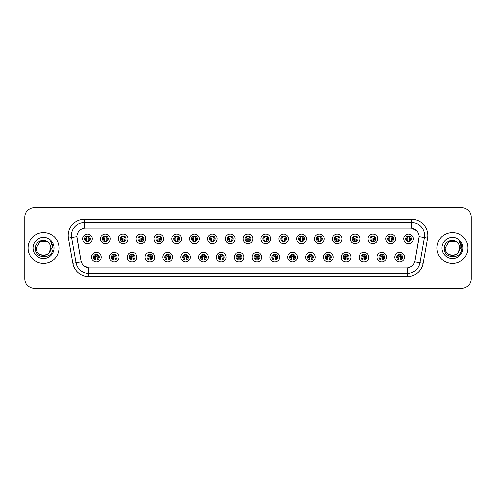 <?xml version="1.0" encoding="UTF-8"?>
<svg xmlns="http://www.w3.org/2000/svg" width="496" height="496" viewBox="0 0 496 496"><rect width="100%" height="100%" fill="white"/><g stroke="black" fill="none" stroke-linecap="round" stroke-linejoin="round"><path stroke-width="0.74" d="M119.046 257.145A4.83 4.83 0 0 1 114.216 261.975A4.83 4.83 0 0 1 109.387 257.145A4.83 4.83 0 0 1 114.216 252.315A4.83 4.83 0 0 1 119.046 257.145M111.315 257.145A2.895 2.895 0 0 0 114.216 260.04A2.895 2.895 0 0 0 117.112 257.145A2.895 2.895 0 0 0 114.216 254.25A2.895 2.895 0 0 0 111.315 257.145M136.884 257.145A4.83 4.83 0 0 1 132.054 261.975A4.83 4.83 0 0 1 127.224 257.145A4.83 4.83 0 0 1 132.054 252.315A4.83 4.83 0 0 1 136.884 257.145M129.158 257.145A2.895 2.895 0 0 0 132.054 260.04A2.895 2.895 0 0 0 134.949 257.145A2.895 2.895 0 0 0 132.054 254.25A2.895 2.895 0 0 0 129.158 257.145M154.721 257.145A4.83 4.83 0 0 1 149.891 261.975A4.83 4.83 0 0 1 145.061 257.145A4.83 4.83 0 0 1 149.891 252.315A4.83 4.83 0 0 1 154.721 257.145M146.996 257.145A2.895 2.895 0 0 0 149.891 260.04A2.895 2.895 0 0 0 152.787 257.145A2.895 2.895 0 0 0 149.891 254.25A2.895 2.895 0 0 0 146.996 257.145M172.558 257.145A4.83 4.83 0 0 1 167.729 261.975A4.83 4.83 0 0 1 162.899 257.145A4.83 4.83 0 0 1 167.729 252.315A4.83 4.83 0 0 1 172.558 257.145M164.833 257.145A2.895 2.895 0 0 0 167.729 260.04A2.895 2.895 0 0 0 170.624 257.145A2.895 2.895 0 0 0 167.729 254.25A2.895 2.895 0 0 0 164.833 257.145M190.396 257.145A4.83 4.83 0 0 1 185.566 261.975A4.83 4.83 0 0 1 180.736 257.145A4.83 4.83 0 0 1 185.566 252.315A4.83 4.83 0 0 1 190.396 257.145M182.671 257.145A2.895 2.895 0 0 0 185.566 260.04A2.895 2.895 0 0 0 188.468 257.145A2.895 2.895 0 0 0 185.566 254.25A2.895 2.895 0 0 0 182.671 257.145M208.233 257.145A4.83 4.83 0 0 1 203.403 261.975A4.83 4.83 0 0 1 198.574 257.145A4.83 4.83 0 0 1 203.403 252.315A4.83 4.83 0 0 1 208.233 257.145M200.508 257.145A2.895 2.895 0 0 0 203.403 260.04A2.895 2.895 0 0 0 206.305 257.145A2.895 2.895 0 0 0 203.403 254.25A2.895 2.895 0 0 0 200.508 257.145M226.071 257.145A4.83 4.83 0 0 1 221.241 261.975A4.83 4.83 0 0 1 216.411 257.145A4.83 4.83 0 0 1 221.241 252.315A4.83 4.83 0 0 1 226.071 257.145M218.345 257.145A2.895 2.895 0 0 0 221.241 260.04A2.895 2.895 0 0 0 224.142 257.145A2.895 2.895 0 0 0 221.241 254.25A2.895 2.895 0 0 0 218.345 257.145M243.908 257.145A4.83 4.83 0 0 1 239.078 261.975A4.83 4.83 0 0 1 234.248 257.145A4.83 4.83 0 0 1 239.078 252.315A4.83 4.83 0 0 1 243.908 257.145M236.183 257.145A2.895 2.895 0 0 0 239.078 260.04A2.895 2.895 0 0 0 241.98 257.145A2.895 2.895 0 0 0 239.078 254.25A2.895 2.895 0 0 0 236.183 257.145M261.752 257.145A4.83 4.83 0 0 1 256.922 261.975A4.83 4.83 0 0 1 252.092 257.145A4.83 4.83 0 0 1 256.922 252.315A4.83 4.83 0 0 1 261.752 257.145M254.02 257.145A2.895 2.895 0 0 0 256.922 260.04A2.895 2.895 0 0 0 259.817 257.145A2.895 2.895 0 0 0 256.922 254.25A2.895 2.895 0 0 0 254.02 257.145M279.589 257.145A4.83 4.83 0 0 1 274.759 261.975A4.83 4.83 0 0 1 269.929 257.145A4.83 4.83 0 0 1 274.759 252.315A4.83 4.83 0 0 1 279.589 257.145M271.858 257.145A2.895 2.895 0 0 0 274.759 260.04A2.895 2.895 0 0 0 277.655 257.145A2.895 2.895 0 0 0 274.759 254.25A2.895 2.895 0 0 0 271.858 257.145M297.426 257.145A4.83 4.83 0 0 1 292.597 261.975A4.83 4.83 0 0 1 287.767 257.145A4.83 4.83 0 0 1 292.597 252.315A4.83 4.83 0 0 1 297.426 257.145M289.695 257.145A2.895 2.895 0 0 0 292.597 260.04A2.895 2.895 0 0 0 295.492 257.145A2.895 2.895 0 0 0 292.597 254.25A2.895 2.895 0 0 0 289.695 257.145M315.264 257.145A4.83 4.83 0 0 1 310.434 261.975A4.83 4.83 0 0 1 305.604 257.145A4.83 4.83 0 0 1 310.434 252.315A4.83 4.83 0 0 1 315.264 257.145M307.532 257.145A2.895 2.895 0 0 0 310.434 260.04A2.895 2.895 0 0 0 313.329 257.145A2.895 2.895 0 0 0 310.434 254.25A2.895 2.895 0 0 0 307.532 257.145M333.101 257.145A4.83 4.83 0 0 1 328.271 261.975A4.83 4.83 0 0 1 323.442 257.145A4.83 4.83 0 0 1 328.271 252.315A4.83 4.83 0 0 1 333.101 257.145M325.376 257.145A2.895 2.895 0 0 0 328.271 260.04A2.895 2.895 0 0 0 331.167 257.145A2.895 2.895 0 0 0 328.271 254.25A2.895 2.895 0 0 0 325.376 257.145M350.939 257.145A4.83 4.83 0 0 1 346.109 261.975A4.83 4.83 0 0 1 341.279 257.145A4.83 4.83 0 0 1 346.109 252.315A4.83 4.83 0 0 1 350.939 257.145M343.213 257.145A2.895 2.895 0 0 0 346.109 260.04A2.895 2.895 0 0 0 349.004 257.145A2.895 2.895 0 0 0 346.109 254.25A2.895 2.895 0 0 0 343.213 257.145M368.776 257.145A4.83 4.83 0 0 1 363.946 261.975A4.83 4.83 0 0 1 359.116 257.145A4.83 4.83 0 0 1 363.946 252.315A4.83 4.83 0 0 1 368.776 257.145M361.051 257.145A2.895 2.895 0 0 0 363.946 260.04A2.895 2.895 0 0 0 366.842 257.145A2.895 2.895 0 0 0 363.946 254.25A2.895 2.895 0 0 0 361.051 257.145M386.613 257.145A4.83 4.83 0 0 1 381.784 261.975A4.83 4.83 0 0 1 376.954 257.145A4.83 4.83 0 0 1 381.784 252.315A4.83 4.83 0 0 1 386.613 257.145M378.888 257.145A2.895 2.895 0 0 0 381.784 260.04A2.895 2.895 0 0 0 384.685 257.145A2.895 2.895 0 0 0 381.784 254.25A2.895 2.895 0 0 0 378.888 257.145M404.451 257.145A4.83 4.83 0 0 1 399.621 261.975A4.83 4.83 0 0 1 394.791 257.145A4.83 4.83 0 0 1 399.621 252.315A4.83 4.83 0 0 1 404.451 257.145M396.726 257.145A2.895 2.895 0 0 0 399.621 260.04A2.895 2.895 0 0 0 402.523 257.145A2.895 2.895 0 0 0 399.621 254.25A2.895 2.895 0 0 0 396.726 257.145M101.209 257.145A4.83 4.83 0 0 1 96.379 261.975A4.83 4.83 0 0 1 91.549 257.145A4.83 4.83 0 0 1 96.379 252.315A4.83 4.83 0 0 1 101.209 257.145M93.477 257.145A2.895 2.895 0 0 0 96.379 260.04A2.895 2.895 0 0 0 99.274 257.145A2.895 2.895 0 0 0 96.379 254.25A2.895 2.895 0 0 0 93.477 257.145M110.124 238.855A4.83 4.83 0 0 1 105.295 243.685A4.83 4.83 0 0 1 100.465 238.855A4.83 4.83 0 0 1 105.295 234.025A4.83 4.83 0 0 1 110.124 238.855M102.399 238.855A2.895 2.895 0 0 0 105.295 241.75A2.895 2.895 0 0 0 108.196 238.855A2.895 2.895 0 0 0 105.295 235.96A2.895 2.895 0 0 0 102.399 238.855M127.962 238.855A4.83 4.83 0 0 1 123.132 243.685A4.83 4.83 0 0 1 118.302 238.855A4.83 4.83 0 0 1 123.132 234.025A4.83 4.83 0 0 1 127.962 238.855M120.237 238.855A2.895 2.895 0 0 0 123.132 241.75A2.895 2.895 0 0 0 126.034 238.855A2.895 2.895 0 0 0 123.132 235.96A2.895 2.895 0 0 0 120.237 238.855M145.799 238.855A4.83 4.83 0 0 1 140.969 243.685A4.83 4.83 0 0 1 136.14 238.855A4.83 4.83 0 0 1 140.969 234.025A4.83 4.83 0 0 1 145.799 238.855M138.074 238.855A2.895 2.895 0 0 0 140.969 241.75A2.895 2.895 0 0 0 143.871 238.855A2.895 2.895 0 0 0 140.969 235.96A2.895 2.895 0 0 0 138.074 238.855M163.643 238.855A4.83 4.83 0 0 1 158.813 243.685A4.83 4.83 0 0 1 153.983 238.855A4.83 4.83 0 0 1 158.813 234.025A4.83 4.83 0 0 1 163.643 238.855M155.911 238.855A2.895 2.895 0 0 0 158.813 241.75A2.895 2.895 0 0 0 161.708 238.855A2.895 2.895 0 0 0 158.813 235.96A2.895 2.895 0 0 0 155.911 238.855M181.48 238.855A4.83 4.83 0 0 1 176.65 243.685A4.83 4.83 0 0 1 171.821 238.855A4.83 4.83 0 0 1 176.65 234.025A4.83 4.83 0 0 1 181.48 238.855M173.749 238.855A2.895 2.895 0 0 0 176.65 241.75A2.895 2.895 0 0 0 179.546 238.855A2.895 2.895 0 0 0 176.65 235.96A2.895 2.895 0 0 0 173.749 238.855M199.318 238.855A4.83 4.83 0 0 1 194.488 243.685A4.83 4.83 0 0 1 189.658 238.855A4.83 4.83 0 0 1 194.488 234.025A4.83 4.83 0 0 1 199.318 238.855M191.586 238.855A2.895 2.895 0 0 0 194.488 241.75A2.895 2.895 0 0 0 197.383 238.855A2.895 2.895 0 0 0 194.488 235.96A2.895 2.895 0 0 0 191.586 238.855M217.155 238.855A4.83 4.83 0 0 1 212.325 243.685A4.83 4.83 0 0 1 207.495 238.855A4.83 4.83 0 0 1 212.325 234.025A4.83 4.83 0 0 1 217.155 238.855M209.424 238.855A2.895 2.895 0 0 0 212.325 241.75A2.895 2.895 0 0 0 215.221 238.855A2.895 2.895 0 0 0 212.325 235.96A2.895 2.895 0 0 0 209.424 238.855M234.992 238.855A4.83 4.83 0 0 1 230.163 243.685A4.83 4.83 0 0 1 225.333 238.855A4.83 4.83 0 0 1 230.163 234.025A4.83 4.83 0 0 1 234.992 238.855M227.267 238.855A2.895 2.895 0 0 0 230.163 241.75A2.895 2.895 0 0 0 233.058 238.855A2.895 2.895 0 0 0 230.163 235.96A2.895 2.895 0 0 0 227.267 238.855M252.83 238.855A4.83 4.83 0 0 1 248 243.685A4.83 4.83 0 0 1 243.17 238.855A4.83 4.83 0 0 1 248 234.025A4.83 4.83 0 0 1 252.83 238.855M245.105 238.855A2.895 2.895 0 0 0 248 241.75A2.895 2.895 0 0 0 250.895 238.855A2.895 2.895 0 0 0 248 235.96A2.895 2.895 0 0 0 245.105 238.855M270.667 238.855A4.83 4.83 0 0 1 265.837 243.685A4.83 4.83 0 0 1 261.008 238.855A4.83 4.83 0 0 1 265.837 234.025A4.83 4.83 0 0 1 270.667 238.855M262.942 238.855A2.895 2.895 0 0 0 265.837 241.75A2.895 2.895 0 0 0 268.733 238.855A2.895 2.895 0 0 0 265.837 235.96A2.895 2.895 0 0 0 262.942 238.855M288.505 238.855A4.83 4.83 0 0 1 283.675 243.685A4.83 4.83 0 0 1 278.845 238.855A4.83 4.83 0 0 1 283.675 234.025A4.83 4.83 0 0 1 288.505 238.855M280.779 238.855A2.895 2.895 0 0 0 283.675 241.75A2.895 2.895 0 0 0 286.576 238.855A2.895 2.895 0 0 0 283.675 235.96A2.895 2.895 0 0 0 280.779 238.855M306.342 238.855A4.83 4.83 0 0 1 301.512 243.685A4.83 4.83 0 0 1 296.682 238.855A4.83 4.83 0 0 1 301.512 234.025A4.83 4.83 0 0 1 306.342 238.855M298.617 238.855A2.895 2.895 0 0 0 301.512 241.75A2.895 2.895 0 0 0 304.414 238.855A2.895 2.895 0 0 0 301.512 235.96A2.895 2.895 0 0 0 298.617 238.855M324.179 238.855A4.83 4.83 0 0 1 319.35 243.685A4.83 4.83 0 0 1 314.52 238.855A4.83 4.83 0 0 1 319.35 234.025A4.83 4.83 0 0 1 324.179 238.855M316.454 238.855A2.895 2.895 0 0 0 319.35 241.75A2.895 2.895 0 0 0 322.251 238.855A2.895 2.895 0 0 0 319.35 235.96A2.895 2.895 0 0 0 316.454 238.855M342.017 238.855A4.83 4.83 0 0 1 337.187 243.685A4.83 4.83 0 0 1 332.357 238.855A4.83 4.83 0 0 1 337.187 234.025A4.83 4.83 0 0 1 342.017 238.855M334.292 238.855A2.895 2.895 0 0 0 337.187 241.75A2.895 2.895 0 0 0 340.089 238.855A2.895 2.895 0 0 0 337.187 235.96A2.895 2.895 0 0 0 334.292 238.855M359.86 238.855A4.83 4.83 0 0 1 355.031 243.685A4.83 4.83 0 0 1 350.201 238.855A4.83 4.83 0 0 1 355.031 234.025A4.83 4.83 0 0 1 359.86 238.855M352.129 238.855A2.895 2.895 0 0 0 355.031 241.75A2.895 2.895 0 0 0 357.926 238.855A2.895 2.895 0 0 0 355.031 235.96A2.895 2.895 0 0 0 352.129 238.855M377.698 238.855A4.83 4.83 0 0 1 372.868 243.685A4.83 4.83 0 0 1 368.038 238.855A4.83 4.83 0 0 1 372.868 234.025A4.83 4.83 0 0 1 377.698 238.855M369.966 238.855A2.895 2.895 0 0 0 372.868 241.75A2.895 2.895 0 0 0 375.763 238.855A2.895 2.895 0 0 0 372.868 235.96A2.895 2.895 0 0 0 369.966 238.855M395.535 238.855A4.83 4.83 0 0 1 390.705 243.685A4.83 4.83 0 0 1 385.876 238.855A4.83 4.83 0 0 1 390.705 234.025A4.83 4.83 0 0 1 395.535 238.855M387.804 238.855A2.895 2.895 0 0 0 390.705 241.75A2.895 2.895 0 0 0 393.601 238.855A2.895 2.895 0 0 0 390.705 235.96A2.895 2.895 0 0 0 387.804 238.855M413.373 238.855A4.83 4.83 0 0 1 408.543 243.685A4.83 4.83 0 0 1 403.713 238.855A4.83 4.83 0 0 1 408.543 234.025A4.83 4.83 0 0 1 413.373 238.855M405.641 238.855A2.895 2.895 0 0 0 408.543 241.75A2.895 2.895 0 0 0 411.438 238.855A2.895 2.895 0 0 0 408.543 235.96A2.895 2.895 0 0 0 405.641 238.855M92.287 238.855A4.83 4.83 0 0 1 87.457 243.685A4.83 4.83 0 0 1 82.627 238.855A4.83 4.83 0 0 1 87.457 234.025A4.83 4.83 0 0 1 92.287 238.855M84.562 238.855A2.895 2.895 0 0 0 87.457 241.75A2.895 2.895 0 0 0 90.359 238.855A2.895 2.895 0 0 0 87.457 235.96A2.895 2.895 0 0 0 84.562 238.855M84.301 219.344L411.699 219.344A16.101 16.101 0 0 1 427.552 238.241L423.125 263.351A16.101 16.101 0 0 1 407.272 276.656L88.728 276.656A16.101 16.101 0 0 1 72.875 263.351L68.448 238.241A16.101 16.101 0 0 1 84.301 219.344L84.301 228.135L85.591 228.036A8.692 8.692 0 0 0 77.029 238.241L81.003 260.778L76.899 236.747L71.616 237.677A12.877 12.877 0 0 1 84.301 222.561L411.699 222.561A12.877 12.877 0 0 1 424.384 237.677L419.951 262.793A12.877 12.877 0 0 1 407.272 273.439L88.728 273.439A12.877 12.877 0 0 1 76.049 262.793L71.616 237.677A12.877 12.877 0 0 1 71.424 235.445M419.684 288.412L461.54 288.412A9.66 9.66 0 0 0 471.2 278.752L471.2 217.248A9.66 9.66 0 0 0 461.54 207.588L419.684 207.588M76.316 207.588L34.46 207.588A9.66 9.66 0 0 0 24.8 217.248L24.8 278.752A9.66 9.66 0 0 0 34.46 288.412L76.316 288.412M89.565 267.964L406.435 267.964L89.565 267.964A8.692 8.692 0 0 1 81.003 260.778L81.27 261.876L72.875 263.351M406.435 267.964A8.692 8.692 0 0 0 414.997 260.778L414.73 261.876L423.125 263.351M416.553 230.584L411.699 228.135L410.409 228.036L85.591 228.036L410.409 228.036A8.692 8.692 0 0 1 418.971 238.241L414.941 261.051M28.086 248A15.457 15.457 0 0 0 43.543 263.457A15.457 15.457 0 0 0 58.993 248A15.457 15.457 0 0 0 43.543 232.543A15.457 15.457 0 0 0 28.086 248A15.457 15.457 0 0 0 43.543 263.457A15.457 15.457 0 0 0 58.993 248A15.457 15.457 0 0 0 43.543 232.543A15.457 15.457 0 0 0 28.086 248M437.007 248A15.457 15.457 0 0 0 452.457 263.457A15.457 15.457 0 0 0 467.914 248A15.457 15.457 0 0 0 452.457 232.543A15.457 15.457 0 0 0 437.007 248A15.457 15.457 0 0 0 452.457 263.457A15.457 15.457 0 0 0 467.914 248A15.457 15.457 0 0 0 452.457 232.543A15.457 15.457 0 0 0 437.007 248M76.899 236.728L76.992 235.445M88.728 276.656L88.728 267.921L84.091 266.023M427.552 238.241L419.101 236.747L414.997 260.778M461.54 207.588L34.46 207.588M24.8 217.248L24.8 278.752M34.46 288.412L461.54 288.412M471.2 278.752L471.2 217.248M86.49 240.529A1.934 1.934 0 0 1 86.49 237.181C85.182 238.409 85.182 239.525 86.49 240.529L86.068 241.261L86.49 240.529M88.424 237.181C89.689 238.297 89.689 239.413 88.424 240.529L88.846 241.261L88.424 240.529C89.708 239.165 89.708 238.049 88.424 237.181L88.846 236.449L88.424 237.181A1.934 1.934 0 0 1 88.424 240.529A1.934 1.934 0 0 0 88.424 237.181M88.759 241.447L88.263 240.951L88.263 238.371A0.322 0.322 0 0 0 87.941 238.049L86.974 238.049A0.322 0.322 0 0 0 86.651 238.371L86.651 240.951L86.248 240.951M88.666 240.951L88.263 240.951M86.155 241.447L86.651 240.951M86.329 236.896A1.612 1.612 0 0 1 86.974 236.766L87.941 236.766A1.612 1.612 0 0 1 88.586 236.896M86.068 236.449L86.49 237.181A1.934 1.934 0 0 0 85.529 238.855M95.412 258.819A1.934 1.934 0 0 1 95.412 255.471L94.99 254.739L95.412 255.471C94.104 256.699 94.104 257.815 95.412 258.819L94.99 259.551L95.412 258.819M97.346 255.471C98.611 256.587 98.611 257.703 97.346 258.819L97.768 259.551L97.346 258.819C98.63 257.455 98.63 256.339 97.346 255.471L97.768 254.739L97.346 255.471A1.934 1.934 0 0 1 97.346 258.819A1.934 1.934 0 0 0 97.346 255.471M97.681 259.737L97.185 259.234L97.185 256.661A0.322 0.322 0 0 0 96.863 256.339L95.895 256.339A0.322 0.322 0 0 0 95.573 256.661L95.573 259.234L95.17 259.234M97.588 259.234L97.185 259.234M95.077 259.737L95.573 259.234M95.244 255.186A1.612 1.612 0 0 1 95.895 255.049L96.863 255.049A1.612 1.612 0 0 1 97.507 255.186M38.979 253.673C43.295 257.56 51.144 253.896 50.821 248A7.279 7.279 0 0 0 48.31 242.501L47.182 241.695L39.903 241.695L36.264 248L39.903 241.695L47.182 241.695L48.31 242.501C43.84 237.82 35.241 241.676 35.321 248C34.503 259.234 52.719 259.532 53.016 248.546L53.029 248C53.004 245.613 52.21 243.517 50.648 241.713C51.838 243.66 52.254 245.756 51.906 248L49.116 252.675C45.254 257.901 35.879 254.56 36.264 248C35.817 257.387 51.262 257.387 50.821 248L49.116 252.675A7.279 7.279 0 0 0 50.821 248L49.098 252.7M33.04 248A10.497 10.497 0 0 0 43.543 258.497A10.497 10.497 0 0 0 54.039 248A10.497 10.497 0 0 0 43.543 237.503A10.497 10.497 0 0 0 33.04 248M50.722 241.794L53.029 248.273L50.722 241.794M447.9 253.673C452.216 257.56 460.065 253.896 459.736 248A7.279 7.279 0 0 0 457.231 242.501L456.097 241.695L448.818 241.695L445.179 248L448.818 241.695L445.179 248L448.818 241.695L456.097 241.695L457.231 242.501C452.761 237.82 444.162 241.676 444.242 248C443.424 259.234 461.64 259.532 461.937 248.546L461.95 248C461.925 245.613 461.131 243.517 459.569 241.713C460.759 243.66 461.175 245.756 460.827 248L458.037 252.675C454.175 257.901 444.8 254.56 445.179 248C444.738 257.387 460.183 257.387 459.736 248L458.037 252.675A7.279 7.279 0 0 0 459.736 248L458.019 252.7M441.961 248A10.497 10.497 0 0 0 452.457 258.497A10.497 10.497 0 0 0 462.96 248A10.497 10.497 0 0 0 452.457 237.503A10.497 10.497 0 0 0 441.961 248M459.569 241.713L461.95 248.279L461.509 245.123L461.95 248.279L461.509 245.123L461.95 248.279L461.509 245.123L461.95 248.279L461.509 245.123L461.95 248.279L459.643 241.794L461.95 248.273M104.327 240.529A1.934 1.934 0 0 1 104.327 237.181C103.019 238.409 103.019 239.525 104.327 240.529L103.906 241.261L104.327 240.529M106.262 237.181C107.527 238.297 107.527 239.413 106.262 240.529L106.683 241.261L106.262 240.529C107.545 239.165 107.545 238.049 106.262 237.181L106.683 236.449L106.262 237.181A1.934 1.934 0 0 1 106.262 240.529A1.934 1.934 0 0 0 106.262 237.181M106.597 241.447L106.101 240.951L106.101 238.371A0.322 0.322 0 0 0 105.778 238.049L104.811 238.049A0.322 0.322 0 0 0 104.489 238.371L104.489 240.951L104.086 240.951M106.504 240.951L106.101 240.951M103.993 241.447L104.489 240.951M104.166 236.896A1.612 1.612 0 0 1 104.811 236.766L105.778 236.766A1.612 1.612 0 0 1 106.429 236.896M103.906 236.449L104.327 237.181A1.934 1.934 0 0 0 103.366 238.855M122.171 240.529A1.934 1.934 0 0 1 122.171 237.181C120.857 238.409 120.857 239.525 122.171 240.529L121.743 241.261L122.171 240.529M124.099 237.181C125.364 238.297 125.364 239.413 124.099 240.529L124.521 241.261L124.099 240.529C125.383 239.165 125.383 238.049 124.099 237.181L124.521 236.449L124.099 237.181A1.934 1.934 0 0 1 124.099 240.529A1.934 1.934 0 0 0 124.099 237.181M124.434 241.447L123.938 240.951L123.938 238.371A0.322 0.322 0 0 0 123.616 238.049L122.648 238.049A0.322 0.322 0 0 0 122.332 238.371L122.332 240.951L121.923 240.951M124.341 240.951L123.938 240.951M121.83 241.447L122.332 240.951M122.004 236.896A1.612 1.612 0 0 1 122.648 236.766L123.616 236.766A1.612 1.612 0 0 1 124.267 236.896M121.743 236.449L122.171 237.181A1.934 1.934 0 0 0 121.204 238.855M140.008 240.529A1.934 1.934 0 0 1 140.008 237.181C138.7 238.409 138.7 239.525 140.008 240.529L139.581 241.261L140.008 240.529M141.937 237.181C143.201 238.297 143.201 239.413 141.937 240.529L142.358 241.261L141.937 240.529C143.22 239.165 143.22 238.049 141.937 237.181L142.358 236.449L141.937 237.181A1.934 1.934 0 0 1 141.937 240.529A1.934 1.934 0 0 0 141.937 237.181M142.271 241.447L141.775 240.951L141.775 238.371A0.322 0.322 0 0 0 141.453 238.049L140.492 238.049A0.322 0.322 0 0 0 140.17 238.371L140.17 240.951L139.767 240.951M142.178 240.951L141.775 240.951M139.674 241.447L140.17 240.951M139.841 236.896A1.612 1.612 0 0 1 140.492 236.766L141.453 236.766A1.612 1.612 0 0 1 142.104 236.896M139.581 236.449L140.008 237.181A1.934 1.934 0 0 0 139.041 238.855M157.846 240.529A1.934 1.934 0 0 1 157.846 237.181C156.538 238.409 156.538 239.525 157.846 240.529L157.424 241.261L157.846 240.529M159.774 237.181C161.039 238.297 161.039 239.413 159.774 240.529L160.202 241.261L159.774 240.529C161.057 239.165 161.057 238.049 159.774 237.181L160.202 236.449L159.774 237.181A1.934 1.934 0 0 1 159.774 240.529A1.934 1.934 0 0 0 159.774 237.181M160.109 241.447L159.613 240.951L159.613 238.371A0.322 0.322 0 0 0 159.29 238.049L158.329 238.049A0.322 0.322 0 0 0 158.007 238.371L158.007 240.951L157.604 240.951M160.016 240.951L159.613 240.951M157.511 241.447L158.007 240.951M157.678 236.896A1.612 1.612 0 0 1 158.329 236.766L159.29 236.766A1.612 1.612 0 0 1 159.941 236.896M157.424 236.449L157.846 237.181A1.934 1.934 0 0 0 156.879 238.855M113.249 258.819A1.934 1.934 0 0 1 113.249 255.471L112.828 254.739L113.249 255.471C111.941 256.699 111.941 257.815 113.249 258.819L112.828 259.551L113.249 258.819M115.184 255.471C116.448 256.587 116.448 257.703 115.184 258.819L115.605 259.551L115.184 258.819C116.467 257.455 116.467 256.339 115.184 255.471L115.605 254.739L115.184 255.471A1.934 1.934 0 0 1 115.184 258.819A1.934 1.934 0 0 0 115.184 255.471M115.518 259.737L115.022 259.234L115.022 256.661A0.322 0.322 0 0 0 114.7 256.339L113.733 256.339A0.322 0.322 0 0 0 113.41 256.661L113.41 259.234L113.007 259.234M115.425 259.234L115.022 259.234M112.914 259.737L113.41 259.234M113.088 255.186A1.612 1.612 0 0 1 113.733 255.049L114.7 255.049A1.612 1.612 0 0 1 115.345 255.186M131.087 258.819A1.934 1.934 0 0 1 131.087 255.471L130.665 254.739L131.087 255.471C129.778 256.699 129.778 257.815 131.087 258.819L130.665 259.551L131.087 258.819M133.021 255.471C134.286 256.587 134.286 257.703 133.021 258.819L133.443 259.551L133.021 258.819C134.304 257.455 134.304 256.339 133.021 255.471L133.443 254.739L133.021 255.471A1.934 1.934 0 0 1 133.021 258.819A1.934 1.934 0 0 0 133.021 255.471M133.356 259.737L132.86 259.234L132.86 256.661A0.322 0.322 0 0 0 132.537 256.339L131.57 256.339A0.322 0.322 0 0 0 131.248 256.661L131.248 259.234L130.845 259.234M133.263 259.234L132.86 259.234M130.752 259.737L131.248 259.234M130.925 255.186A1.612 1.612 0 0 1 131.57 255.049L132.537 255.049A1.612 1.612 0 0 1 133.182 255.186M148.924 258.819A1.934 1.934 0 0 1 148.924 255.471L148.502 254.739L148.924 255.471C147.616 256.699 147.616 257.815 148.924 258.819L148.502 259.551L148.924 258.819M150.858 255.471C152.123 256.587 152.123 257.703 150.858 258.819L151.28 259.551L150.858 258.819C152.142 257.455 152.142 256.339 150.858 255.471L151.28 254.739L150.858 255.471A1.934 1.934 0 0 1 150.858 258.819A1.934 1.934 0 0 0 150.858 255.471M151.193 259.737L150.697 259.234L150.697 256.661A0.322 0.322 0 0 0 150.375 256.339L149.408 256.339A0.322 0.322 0 0 0 149.085 256.661L149.085 259.234L148.682 259.234M151.1 259.234L150.697 259.234M148.589 259.737L149.085 259.234M148.763 255.186A1.612 1.612 0 0 1 149.408 255.049L150.375 255.049A1.612 1.612 0 0 1 151.02 255.186M175.683 240.529A1.934 1.934 0 0 1 175.683 237.181C174.375 238.409 174.375 239.525 175.683 240.529L175.262 241.261L175.683 240.529M178.039 236.449L177.611 237.181A1.934 1.934 0 0 1 177.611 240.529C178.895 239.165 178.895 238.049 177.611 237.181C178.882 238.297 178.882 239.413 177.611 240.529L178.039 241.261M177.952 241.447L177.45 240.951L177.45 238.371A0.322 0.322 0 0 0 177.134 238.049L176.167 238.049A0.322 0.322 0 0 0 175.844 238.371L175.844 240.951L175.441 240.951M177.859 240.951L177.45 240.951M175.348 241.447L175.844 240.951M175.516 236.896A1.612 1.612 0 0 1 176.167 236.766L177.134 236.766A1.612 1.612 0 0 1 177.779 236.896M175.262 236.449L175.683 237.181A1.934 1.934 0 0 0 174.716 238.855M193.521 240.529A1.934 1.934 0 0 1 193.521 237.181C192.212 238.409 192.212 239.525 193.521 240.529L193.099 241.261L193.521 240.529M195.455 240.529A1.934 1.934 0 0 0 195.455 237.181A1.934 1.934 0 0 1 195.455 240.529C196.738 239.165 196.738 238.049 195.455 237.181L195.877 236.449L195.455 237.181C196.72 238.297 196.72 239.413 195.455 240.529L195.877 241.261M195.79 241.447L195.294 240.951L195.294 238.371A0.322 0.322 0 0 0 194.971 238.049L194.004 238.049A0.322 0.322 0 0 0 193.682 238.371L193.682 240.951L193.279 240.951M195.697 240.951L195.294 240.951M193.186 241.447L193.682 240.951M193.353 236.896A1.612 1.612 0 0 1 194.004 236.766L194.971 236.766A1.612 1.612 0 0 1 195.616 236.896M193.099 236.449L193.521 237.181A1.934 1.934 0 0 0 192.553 238.855M211.358 240.529A1.934 1.934 0 0 1 211.358 237.181C210.05 238.409 210.05 239.525 211.358 240.529L210.936 241.261L211.358 240.529M213.292 237.181C214.557 238.297 214.557 239.413 213.292 240.529L213.714 241.261L213.292 240.529C214.576 239.165 214.576 238.049 213.292 237.181L213.714 236.449L213.292 237.181A1.934 1.934 0 0 1 213.292 240.529A1.934 1.934 0 0 0 213.292 237.181M213.627 241.447L213.131 240.951L213.131 238.371A0.322 0.322 0 0 0 212.809 238.049L211.842 238.049A0.322 0.322 0 0 0 211.519 238.371L211.519 240.951L211.116 240.951M213.534 240.951L213.131 240.951M211.023 241.447L211.519 240.951M211.197 236.896A1.612 1.612 0 0 1 211.842 236.766L212.809 236.766A1.612 1.612 0 0 1 213.454 236.896M210.936 236.449L211.358 237.181A1.934 1.934 0 0 0 210.391 238.855M166.761 258.819A1.934 1.934 0 0 1 166.761 255.471L166.34 254.739L166.761 255.471C165.453 256.699 165.453 257.815 166.761 258.819L166.34 259.551L166.761 258.819M168.696 255.471A1.934 1.934 0 0 1 168.696 258.819A1.934 1.934 0 0 0 168.696 255.471C169.961 256.587 169.961 257.703 168.696 258.819L169.117 259.551L168.696 258.819C169.979 257.455 169.979 256.339 168.696 255.471L169.117 254.739M169.031 259.737L168.535 259.234L168.535 256.661A0.322 0.322 0 0 0 168.212 256.339L167.245 256.339A0.322 0.322 0 0 0 166.923 256.661L166.923 259.234L166.52 259.234M168.938 259.234L168.535 259.234M166.427 259.737L166.923 259.234M166.6 255.186A1.612 1.612 0 0 1 167.245 255.049L168.212 255.049A1.612 1.612 0 0 1 168.857 255.186M184.599 258.819A1.934 1.934 0 0 1 184.599 255.471L184.177 254.739L184.599 255.471C183.291 256.699 183.291 257.815 184.599 258.819L184.177 259.551L184.599 258.819M186.955 254.739L186.533 255.471A1.934 1.934 0 0 1 186.533 258.819C187.817 257.455 187.817 256.339 186.533 255.471C187.798 256.587 187.798 257.703 186.533 258.819L186.955 259.551M186.868 259.737L186.372 259.234L186.372 256.661A0.322 0.322 0 0 0 186.05 256.339L185.082 256.339A0.322 0.322 0 0 0 184.76 256.661L184.76 259.234L184.357 259.234M186.775 259.234L186.372 259.234M184.264 259.737L184.76 259.234M184.438 255.186A1.612 1.612 0 0 1 185.082 255.049L186.05 255.049A1.612 1.612 0 0 1 186.694 255.186M202.436 258.819A1.934 1.934 0 0 1 202.436 255.471L202.015 254.739L202.436 255.471C201.128 256.699 201.128 257.815 202.436 258.819L202.015 259.551L202.436 258.819M204.371 255.471C205.635 256.587 205.635 257.703 204.371 258.819L204.792 259.551L204.371 258.819C205.654 257.455 205.654 256.339 204.371 255.471L204.792 254.739L204.371 255.471A1.934 1.934 0 0 1 204.371 258.819A1.934 1.934 0 0 0 204.371 255.471M204.705 259.737L204.209 259.234L204.209 256.661A0.322 0.322 0 0 0 203.887 256.339L202.92 256.339A0.322 0.322 0 0 0 202.597 256.661L202.597 259.234L202.194 259.234M204.612 259.234L204.209 259.234M202.101 259.737L202.597 259.234M202.275 255.186A1.612 1.612 0 0 1 202.92 255.049L203.887 255.049A1.612 1.612 0 0 1 204.538 255.186M229.195 240.529A1.934 1.934 0 0 1 229.195 237.181C227.887 238.409 227.887 239.525 229.195 240.529L228.774 241.261L229.195 240.529M231.551 236.449L231.13 237.181A1.934 1.934 0 0 1 231.13 240.529C232.413 239.165 232.413 238.049 231.13 237.181C232.395 238.297 232.395 239.413 231.13 240.529L231.551 241.261M231.465 241.447L230.969 240.951L230.969 238.371A0.322 0.322 0 0 0 230.646 238.049L229.679 238.049A0.322 0.322 0 0 0 229.357 238.371L229.357 240.951L228.954 240.951M231.372 240.951L230.969 240.951M228.861 241.447L229.357 240.951M229.034 236.896A1.612 1.612 0 0 1 229.679 236.766L230.646 236.766A1.612 1.612 0 0 1 231.291 236.896M228.774 236.449L229.195 237.181A1.934 1.934 0 0 0 228.228 238.855M247.033 240.529A1.934 1.934 0 0 1 247.033 237.181C245.725 238.409 245.725 239.525 247.033 240.529L246.611 241.261L247.033 240.529M249.389 236.449L248.967 237.181A1.934 1.934 0 0 1 248.967 240.529C250.251 239.165 250.251 238.049 248.967 237.181C250.232 238.297 250.232 239.413 248.967 240.529L249.389 241.261M249.302 241.447L248.806 240.951L248.806 238.371A0.322 0.322 0 0 0 248.484 238.049L247.516 238.049A0.322 0.322 0 0 0 247.194 238.371L247.194 240.951L246.791 240.951M249.209 240.951L248.806 240.951M246.698 241.447L247.194 240.951M246.872 236.896A1.612 1.612 0 0 1 247.516 236.766L248.484 236.766A1.612 1.612 0 0 1 249.128 236.896M246.611 236.449L247.033 237.181A1.934 1.934 0 0 0 246.066 238.855M264.87 240.529A1.934 1.934 0 0 1 264.87 237.181C263.562 238.409 263.562 239.525 264.87 240.529L264.449 241.261L264.87 240.529M266.805 237.181C268.069 238.297 268.069 239.413 266.805 240.529L267.226 241.261L266.805 240.529C268.088 239.165 268.088 238.049 266.805 237.181L267.226 236.449L266.805 237.181A1.934 1.934 0 0 1 266.805 240.529A1.934 1.934 0 0 0 266.805 237.181M267.139 241.447L266.643 240.951L266.643 238.371A0.322 0.322 0 0 0 266.321 238.049L265.354 238.049A0.322 0.322 0 0 0 265.031 238.371L265.031 240.951L264.628 240.951M267.046 240.951L266.643 240.951M264.535 241.447L265.031 240.951M264.709 236.896A1.612 1.612 0 0 1 265.354 236.766L266.321 236.766A1.612 1.612 0 0 1 266.966 236.896M264.449 236.449L264.87 237.181A1.934 1.934 0 0 0 263.903 238.855M282.708 240.529A1.934 1.934 0 0 1 282.708 237.181L282.286 236.449L282.708 237.181C281.399 238.409 281.399 239.525 282.708 240.529L282.286 241.261L282.708 240.529M284.642 237.181C285.907 238.297 285.907 239.413 284.642 240.529L285.064 241.261L284.642 240.529C285.925 239.165 285.925 238.049 284.642 237.181L285.064 236.449L284.642 237.181A1.934 1.934 0 0 1 284.642 240.529A1.934 1.934 0 0 0 284.642 237.181M284.977 241.447L284.481 240.951L284.481 238.371A0.322 0.322 0 0 0 284.158 238.049L283.191 238.049A0.322 0.322 0 0 0 282.869 238.371L282.869 240.951L282.466 240.951M284.884 240.951L284.481 240.951M282.373 241.447L282.869 240.951M282.546 236.896A1.612 1.612 0 0 1 283.191 236.766L284.158 236.766A1.612 1.612 0 0 1 284.803 236.896M300.545 240.529A1.934 1.934 0 0 1 300.545 237.181C299.237 238.409 299.237 239.525 300.545 240.529L300.123 241.261L300.545 240.529M302.479 237.181C303.744 238.297 303.744 239.413 302.479 240.529L302.901 241.261L302.479 240.529C303.763 239.165 303.763 238.049 302.479 237.181L302.901 236.449L302.479 237.181A1.934 1.934 0 0 1 302.479 240.529A1.934 1.934 0 0 0 302.479 237.181M302.814 241.447L302.318 240.951L302.318 238.371A0.322 0.322 0 0 0 301.996 238.049L301.029 238.049A0.322 0.322 0 0 0 300.706 238.371L300.706 240.951L300.303 240.951M302.721 240.951L302.318 240.951M300.21 241.447L300.706 240.951M300.384 236.896A1.612 1.612 0 0 1 301.029 236.766L301.996 236.766A1.612 1.612 0 0 1 302.647 236.896M300.123 236.449L300.545 237.181A1.934 1.934 0 0 0 299.584 238.855M220.28 258.819A1.934 1.934 0 0 1 220.28 255.471L219.852 254.739L220.28 255.471C218.965 256.699 218.965 257.815 220.28 258.819L219.852 259.551L220.28 258.819M222.208 255.471A1.934 1.934 0 0 1 222.208 258.819A1.934 1.934 0 0 0 222.208 255.471C223.473 256.587 223.473 257.703 222.208 258.819L222.63 259.551L222.208 258.819C223.491 257.455 223.491 256.339 222.208 255.471L222.63 254.739M222.543 259.737L222.047 259.234L222.047 256.661A0.322 0.322 0 0 0 221.724 256.339L220.757 256.339A0.322 0.322 0 0 0 220.441 256.661L220.441 259.234L220.032 259.234M222.45 259.234L222.047 259.234M219.939 259.737L220.441 259.234M220.112 255.186A1.612 1.612 0 0 1 220.757 255.049L221.724 255.049A1.612 1.612 0 0 1 222.375 255.186M238.117 258.819A1.934 1.934 0 0 1 238.117 255.471L237.689 254.739L238.117 255.471C236.809 256.699 236.809 257.815 238.117 258.819L237.689 259.551L238.117 258.819M240.045 255.471C241.31 256.587 241.31 257.703 240.045 258.819L240.467 259.551L240.045 258.819C241.329 257.455 241.329 256.339 240.045 255.471L240.467 254.739L240.045 255.471A1.934 1.934 0 0 1 240.045 258.819A1.934 1.934 0 0 0 240.045 255.471M240.38 259.737L239.884 259.234L239.884 256.661A0.322 0.322 0 0 0 239.562 256.339L238.601 256.339A0.322 0.322 0 0 0 238.278 256.661L238.278 259.234L237.875 259.234M240.287 259.234L239.884 259.234M237.782 259.737L238.278 259.234M237.95 255.186A1.612 1.612 0 0 1 238.601 255.049L239.562 255.049A1.612 1.612 0 0 1 240.213 255.186M255.955 258.819A1.934 1.934 0 0 1 255.955 255.471L255.533 254.739L255.955 255.471C254.646 256.699 254.646 257.815 255.955 258.819L255.533 259.551L255.955 258.819M257.883 255.471A1.934 1.934 0 0 1 257.883 258.819A1.934 1.934 0 0 0 257.883 255.471C259.148 256.587 259.148 257.703 257.883 258.819L258.311 259.551L257.883 258.819C259.166 257.455 259.166 256.339 257.883 255.471L258.311 254.739M258.218 259.737L257.722 259.234L257.722 256.661A0.322 0.322 0 0 0 257.399 256.339L256.438 256.339A0.322 0.322 0 0 0 256.116 256.661L256.116 259.234L255.713 259.234M258.125 259.234L257.722 259.234M255.62 259.737L256.116 259.234M255.787 255.186A1.612 1.612 0 0 1 256.438 255.049L257.399 255.049A1.612 1.612 0 0 1 258.05 255.186M273.792 258.819A1.934 1.934 0 0 1 273.792 255.471L273.37 254.739L273.792 255.471C272.484 256.699 272.484 257.815 273.792 258.819L273.37 259.551L273.792 258.819M275.72 255.471C276.991 256.587 276.991 257.703 275.72 258.819L276.148 259.551L275.72 258.819C277.004 257.455 277.004 256.339 275.72 255.471L276.148 254.739L275.72 255.471A1.934 1.934 0 0 1 275.72 258.819A1.934 1.934 0 0 0 275.72 255.471M276.061 259.737L275.559 259.234L275.559 256.661A0.322 0.322 0 0 0 275.243 256.339L274.276 256.339A0.322 0.322 0 0 0 273.953 256.661L273.953 259.234L273.55 259.234M275.968 259.234L275.559 259.234M273.457 259.737L273.953 259.234M273.625 255.186A1.612 1.612 0 0 1 274.276 255.049L275.243 255.049A1.612 1.612 0 0 1 275.888 255.186M291.629 258.819A1.934 1.934 0 0 1 291.629 255.471L291.208 254.739L291.629 255.471C290.321 256.699 290.321 257.815 291.629 258.819L291.208 259.551L291.629 258.819M293.564 255.471C294.829 256.587 294.829 257.703 293.564 258.819L293.985 259.551L293.564 258.819C294.847 257.455 294.847 256.339 293.564 255.471L293.985 254.739L293.564 255.471A1.934 1.934 0 0 1 293.564 258.819A1.934 1.934 0 0 0 293.564 255.471M293.899 259.737L293.403 259.234L293.403 256.661A0.322 0.322 0 0 0 293.08 256.339L292.113 256.339A0.322 0.322 0 0 0 291.791 256.661L291.791 259.234L291.388 259.234M293.806 259.234L293.403 259.234M291.295 259.737L291.791 259.234M291.462 255.186A1.612 1.612 0 0 1 292.113 255.049L293.08 255.049A1.612 1.612 0 0 1 293.725 255.186M318.389 240.529A1.934 1.934 0 0 1 318.389 237.181L317.961 236.449L318.389 237.181C317.074 238.409 317.074 239.525 318.389 240.529L317.961 241.261L318.389 240.529M320.317 237.181C321.582 238.297 321.582 239.413 320.317 240.529L320.738 241.261L320.317 240.529C321.6 239.165 321.6 238.049 320.317 237.181L320.738 236.449L320.317 237.181A1.934 1.934 0 0 1 320.317 240.529A1.934 1.934 0 0 0 320.317 237.181M320.652 241.447L320.156 240.951L320.156 238.371A0.322 0.322 0 0 0 319.833 238.049L318.866 238.049A0.322 0.322 0 0 0 318.55 238.371L318.55 240.951L318.141 240.951M320.559 240.951L320.156 240.951M318.048 241.447L318.55 240.951M318.221 236.896A1.612 1.612 0 0 1 318.866 236.766L319.833 236.766A1.612 1.612 0 0 1 320.484 236.896M336.226 240.529A1.934 1.934 0 0 1 336.226 237.181C334.918 238.409 334.918 239.525 336.226 240.529L335.798 241.261L336.226 240.529M338.154 237.181C339.419 238.297 339.419 239.413 338.154 240.529L338.576 241.261L338.154 240.529C339.438 239.165 339.438 238.049 338.154 237.181L338.576 236.449L338.154 237.181A1.934 1.934 0 0 1 338.154 240.529A1.934 1.934 0 0 0 338.154 237.181M338.489 241.447L337.993 240.951L337.993 238.371A0.322 0.322 0 0 0 337.671 238.049L336.71 238.049A0.322 0.322 0 0 0 336.387 238.371L336.387 240.951L335.984 240.951M338.396 240.951L337.993 240.951M335.891 241.447L336.387 240.951M336.059 236.896A1.612 1.612 0 0 1 336.71 236.766L337.671 236.766A1.612 1.612 0 0 1 338.322 236.896M335.798 236.449L336.226 237.181A1.934 1.934 0 0 0 335.259 238.855M354.063 240.529A1.934 1.934 0 0 1 354.063 237.181L353.642 236.449L354.063 237.181C352.755 238.409 352.755 239.525 354.063 240.529L353.642 241.261L354.063 240.529M355.992 237.181C357.256 238.297 357.256 239.413 355.992 240.529L356.419 241.261L355.992 240.529C357.275 239.165 357.275 238.049 355.992 237.181L356.419 236.449L355.992 237.181A1.934 1.934 0 0 1 355.992 240.529A1.934 1.934 0 0 0 355.992 237.181M356.326 241.447L355.83 240.951L355.83 238.371A0.322 0.322 0 0 0 355.508 238.049L354.547 238.049A0.322 0.322 0 0 0 354.225 238.371L354.225 240.951L353.822 240.951M356.233 240.951L355.83 240.951M353.729 241.447L354.225 240.951M353.896 236.896A1.612 1.612 0 0 1 354.547 236.766L355.508 236.766A1.612 1.612 0 0 1 356.159 236.896M371.901 240.529A1.934 1.934 0 0 1 371.901 237.181L371.479 236.449L371.901 237.181C370.593 238.409 370.593 239.525 371.901 240.529L371.479 241.261L371.901 240.529M373.829 237.181C375.1 238.297 375.1 239.413 373.829 240.529L374.257 241.261L373.829 240.529C375.112 239.165 375.112 238.049 373.829 237.181L374.257 236.449L373.829 237.181A1.934 1.934 0 0 1 373.829 240.529A1.934 1.934 0 0 0 373.829 237.181M374.17 241.447L373.668 240.951L373.668 238.371A0.322 0.322 0 0 0 373.352 238.049L372.384 238.049A0.322 0.322 0 0 0 372.062 238.371L372.062 240.951L371.659 240.951M374.077 240.951L373.668 240.951M371.566 241.447L372.062 240.951M371.733 236.896A1.612 1.612 0 0 1 372.384 236.766L373.352 236.766A1.612 1.612 0 0 1 373.996 236.896M389.738 240.529A1.934 1.934 0 0 1 389.738 237.181L389.317 236.449L389.738 237.181C388.43 238.409 388.43 239.525 389.738 240.529L389.317 241.261L389.738 240.529M391.673 240.529A1.934 1.934 0 0 0 391.673 237.181A1.934 1.934 0 0 1 391.673 240.529C392.956 239.165 392.956 238.049 391.673 237.181L392.094 236.449L391.673 237.181C392.937 238.297 392.937 239.413 391.673 240.529L392.094 241.261M392.007 241.447L391.511 240.951L391.511 238.371A0.322 0.322 0 0 0 391.189 238.049L390.222 238.049A0.322 0.322 0 0 0 389.899 238.371L389.899 240.951L389.496 240.951M391.914 240.951L391.511 240.951M389.403 241.447L389.899 240.951M389.571 236.896A1.612 1.612 0 0 1 390.222 236.766L391.189 236.766A1.612 1.612 0 0 1 391.834 236.896M407.576 240.529A1.934 1.934 0 0 1 407.576 237.181L407.154 236.449L407.576 237.181C406.267 238.409 406.267 239.525 407.576 240.529L407.154 241.261L407.576 240.529M409.51 237.181C410.775 238.297 410.775 239.413 409.51 240.529L409.932 241.261L409.51 240.529C410.793 239.165 410.793 238.049 409.51 237.181L409.932 236.449L409.51 237.181A1.934 1.934 0 0 1 409.51 240.529A1.934 1.934 0 0 0 409.51 237.181M409.845 241.447L409.349 240.951L409.349 238.371A0.322 0.322 0 0 0 409.026 238.049L408.059 238.049A0.322 0.322 0 0 0 407.737 238.371L407.737 240.951L407.334 240.951M409.752 240.951L409.349 240.951M407.241 241.447L407.737 240.951M407.414 236.896A1.612 1.612 0 0 1 408.059 236.766L409.026 236.766A1.612 1.612 0 0 1 409.671 236.896M309.467 258.819A1.934 1.934 0 0 1 309.467 255.471L309.045 254.739L309.467 255.471C308.159 256.699 308.159 257.815 309.467 258.819L309.045 259.551L309.467 258.819M311.401 255.471C312.666 256.587 312.666 257.703 311.401 258.819L311.823 259.551L311.401 258.819C312.685 257.455 312.685 256.339 311.401 255.471L311.823 254.739L311.401 255.471A1.934 1.934 0 0 1 311.401 258.819A1.934 1.934 0 0 0 311.401 255.471M311.736 259.737L311.24 259.234L311.24 256.661A0.322 0.322 0 0 0 310.918 256.339L309.95 256.339A0.322 0.322 0 0 0 309.628 256.661L309.628 259.234L309.225 259.234M311.643 259.234L311.24 259.234M309.132 259.737L309.628 259.234M309.306 255.186A1.612 1.612 0 0 1 309.95 255.049L310.918 255.049A1.612 1.612 0 0 1 311.562 255.186M327.304 258.819A1.934 1.934 0 0 1 327.304 255.471L326.883 254.739L327.304 255.471C325.996 256.699 325.996 257.815 327.304 258.819L326.883 259.551L327.304 258.819M329.239 255.471C330.503 256.587 330.503 257.703 329.239 258.819L329.66 259.551L329.239 258.819C330.522 257.455 330.522 256.339 329.239 255.471L329.66 254.739L329.239 255.471A1.934 1.934 0 0 1 329.239 258.819A1.934 1.934 0 0 0 329.239 255.471M329.573 259.737L329.077 259.234L329.077 256.661A0.322 0.322 0 0 0 328.755 256.339L327.788 256.339A0.322 0.322 0 0 0 327.465 256.661L327.465 259.234L327.062 259.234M329.48 259.234L329.077 259.234M326.969 259.737L327.465 259.234M327.143 255.186A1.612 1.612 0 0 1 327.788 255.049L328.755 255.049A1.612 1.612 0 0 1 329.4 255.186M345.142 258.819A1.934 1.934 0 0 1 345.142 255.471L344.72 254.739L345.142 255.471C343.833 256.699 343.833 257.815 345.142 258.819L344.72 259.551L345.142 258.819M347.076 255.471C348.341 256.587 348.341 257.703 347.076 258.819L347.498 259.551L347.076 258.819C348.359 257.455 348.359 256.339 347.076 255.471L347.498 254.739L347.076 255.471A1.934 1.934 0 0 1 347.076 258.819A1.934 1.934 0 0 0 347.076 255.471M347.411 259.737L346.915 259.234L346.915 256.661A0.322 0.322 0 0 0 346.592 256.339L345.625 256.339A0.322 0.322 0 0 0 345.303 256.661L345.303 259.234L344.9 259.234M347.318 259.234L346.915 259.234M344.807 259.737L345.303 259.234M344.98 255.186A1.612 1.612 0 0 1 345.625 255.049L346.592 255.049A1.612 1.612 0 0 1 347.237 255.186M362.979 258.819A1.934 1.934 0 0 1 362.979 255.471L362.557 254.739L362.979 255.471C361.671 256.699 361.671 257.815 362.979 258.819L362.557 259.551L362.979 258.819M365.335 254.739L364.913 255.471A1.934 1.934 0 0 1 364.913 258.819C366.197 257.455 366.197 256.339 364.913 255.471C366.178 256.587 366.178 257.703 364.913 258.819L365.335 259.551M365.248 259.737L364.752 259.234L364.752 256.661A0.322 0.322 0 0 0 364.43 256.339L363.463 256.339A0.322 0.322 0 0 0 363.14 256.661L363.14 259.234L362.737 259.234M365.155 259.234L364.752 259.234M362.644 259.737L363.14 259.234M362.818 255.186A1.612 1.612 0 0 1 363.463 255.049L364.43 255.049A1.612 1.612 0 0 1 365.075 255.186M380.816 258.819A1.934 1.934 0 0 1 380.816 255.471L380.395 254.739L380.816 255.471C379.508 256.699 379.508 257.815 380.816 258.819L380.395 259.551L380.816 258.819M382.751 255.471C384.016 256.587 384.016 257.703 382.751 258.819L383.172 259.551L382.751 258.819C384.034 257.455 384.034 256.339 382.751 255.471L383.172 254.739L382.751 255.471A1.934 1.934 0 0 1 382.751 258.819A1.934 1.934 0 0 0 382.751 255.471M383.086 259.737L382.59 259.234L382.59 256.661A0.322 0.322 0 0 0 382.267 256.339L381.3 256.339A0.322 0.322 0 0 0 380.978 256.661L380.978 259.234L380.575 259.234M382.993 259.234L382.59 259.234M380.482 259.737L380.978 259.234M380.655 255.186A1.612 1.612 0 0 1 381.3 255.049L382.267 255.049A1.612 1.612 0 0 1 382.912 255.186M398.654 258.819A1.934 1.934 0 0 1 398.654 255.471L398.232 254.739L398.654 255.471C397.346 256.699 397.346 257.815 398.654 258.819L398.232 259.551L398.654 258.819M400.588 255.471C401.853 256.587 401.853 257.703 400.588 258.819L401.01 259.551L400.588 258.819C401.872 257.455 401.872 256.339 400.588 255.471L401.01 254.739L400.588 255.471A1.934 1.934 0 0 1 400.588 258.819A1.934 1.934 0 0 0 400.588 255.471M400.923 259.737L400.427 259.234L400.427 256.661A0.322 0.322 0 0 0 400.105 256.339L399.137 256.339A0.322 0.322 0 0 0 398.815 256.661L398.815 259.234L398.412 259.234M400.83 259.234L400.427 259.234M398.319 259.737L398.815 259.234M398.493 255.186A1.612 1.612 0 0 1 399.137 255.049L400.105 255.049A1.612 1.612 0 0 1 400.756 255.186M411.699 219.344L411.699 228.135M407.272 267.921L407.272 276.656M68.448 238.241L71.616 237.677M94.445 257.145A1.934 1.934 0 0 1 95.412 255.471M112.282 257.145A1.934 1.934 0 0 1 113.249 255.471M130.119 257.145A1.934 1.934 0 0 1 131.087 255.471M147.957 257.145A1.934 1.934 0 0 1 148.924 255.471M177.611 237.181A1.934 1.934 0 0 1 177.611 240.529M165.794 257.145A1.934 1.934 0 0 1 166.761 255.471M183.638 257.145A1.934 1.934 0 0 1 184.599 255.471M186.533 255.471A1.934 1.934 0 0 1 186.533 258.819M201.475 257.145A1.934 1.934 0 0 1 202.436 255.471M231.13 237.181A1.934 1.934 0 0 1 231.13 240.529M248.967 237.181A1.934 1.934 0 0 1 248.967 240.529M281.747 238.855A1.934 1.934 0 0 1 282.708 237.181M219.313 257.145A1.934 1.934 0 0 1 220.28 255.471M237.15 257.145A1.934 1.934 0 0 1 238.117 255.471M254.987 257.145A1.934 1.934 0 0 1 255.955 255.471M272.825 257.145A1.934 1.934 0 0 1 273.792 255.471M290.662 257.145A1.934 1.934 0 0 1 291.629 255.471M317.421 238.855A1.934 1.934 0 0 1 318.389 237.181M353.096 238.855A1.934 1.934 0 0 1 354.063 237.181M370.934 238.855A1.934 1.934 0 0 1 371.901 237.181M388.771 238.855A1.934 1.934 0 0 1 389.738 237.181M406.608 238.855A1.934 1.934 0 0 1 407.576 237.181M308.5 257.145A1.934 1.934 0 0 1 309.467 255.471M326.337 257.145A1.934 1.934 0 0 1 327.304 255.471M344.174 257.145A1.934 1.934 0 0 1 345.142 255.471M362.012 257.145A1.934 1.934 0 0 1 362.979 255.471M364.913 255.471A1.934 1.934 0 0 1 364.913 258.819M379.855 257.145A1.934 1.934 0 0 1 380.816 255.471M397.693 257.145A1.934 1.934 0 0 1 398.654 255.471"/></g></svg>
